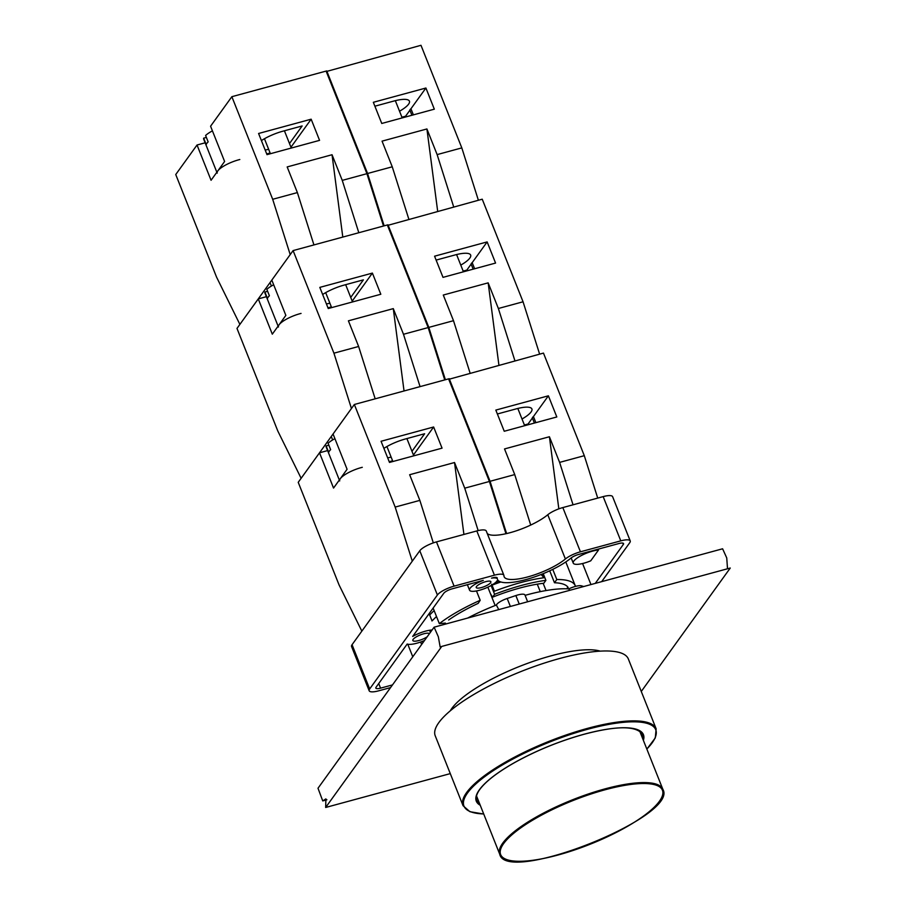 <?xml version="1.0" encoding="UTF-8"?>
<svg xmlns="http://www.w3.org/2000/svg" width="906" height="906" viewBox="0 0 906 906"><rect width="100%" height="100%" fill="white"/><g stroke="black" fill="none" stroke-linecap="round" stroke-linejoin="round"><path stroke-width="1.36" d="M429.614 615.095A73.454 19.796 -21.7 0 1 434.167 610.644M436.499 616.51L431.958 620.972M430.395 632.32L429.58 630.259M495.152 605.514L487.858 587.179M537.281 584.166L540.259 591.652M543.158 583.328L546.035 590.553M646.861 749.115L655.287 737.926L656.148 728.843L628.334 658.945A103.918 27.995 158.3 0 0 529.455 668.266A103.918 27.995 158.3 0 0 438.821 722.626A103.918 27.995 158.3 0 0 435.231 735.797L463.045 805.683L469.908 811.697L483.725 814.03M600.225 651.142A85.096 22.933 158.3 0 0 519.478 666.442A85.096 22.933 158.3 0 0 450.293 710.802M434.11 627.178L438.334 636.771L440.18 647.077L441.766 646.42L325.662 807.473L325.9 798.888L322.74 800.915L318.006 788.243L434.11 627.178L722.603 548.787L726.748 557.937L727.507 568.775M641.278 691.459L730.259 568.028L441.766 646.42M450.282 773.611L325.662 807.473M491.109 585.514L494.608 594.302L492.524 597.19A74.167 19.989 -21.7 0 1 543.815 583.249L545.899 580.361L543.226 573.657M552.762 569.364L556.805 579.534L554.483 582.751L549.727 570.814M492.524 597.19L490.406 593.566M448.651 619.998A74.167 19.989 -21.7 0 1 478.175 603.373L480.191 600.293L476.477 590.95M433.136 608.062L439.331 623.622L445.367 623.068M480.191 600.293A81.336 21.914 158.3 0 0 439.331 623.622M575.48 586.397A81.336 21.914 158.3 0 0 575.276 585.774A81.336 21.914 158.3 0 0 556.805 579.534M601.675 581.652L629.727 542.739A14.337 3.862 158.3 0 0 630.225 540.927A14.337 3.862 158.3 0 0 620.78 540.859L580.44 551.811A14.337 3.862 158.3 0 0 565.389 558.991A35.832 9.66 -21.7 0 1 529.534 576.42A35.832 9.66 -21.7 0 1 504.144 576.748A35.832 9.66 -21.7 0 1 503.951 575.684A14.337 3.862 158.3 0 0 503.872 575.253A14.337 3.862 158.3 0 0 494.427 575.185L454.087 586.148A14.337 3.862 158.3 0 0 437.394 595.004L369.671 688.956A14.337 3.862 158.3 0 0 369.172 690.768A14.337 3.862 158.3 0 0 378.617 690.836L390.554 687.597M554.483 582.751A74.167 19.989 -21.7 0 1 568.164 587.53M432.071 629.998A16.127 4.349 158.3 0 0 412.683 636.442L443.804 593.26A7.169 1.937 -21.7 0 1 452.151 588.832L483.306 580.372A15.051 4.054 158.3 0 0 469.557 590.18A15.051 4.054 158.3 0 0 484.031 588.775A15.051 4.054 158.3 0 0 497.598 579.659A43.001 11.585 158.3 0 0 528.436 578.866A43.001 11.585 158.3 0 0 570.973 558.085A7.169 1.937 -21.7 0 1 578.504 554.495L618.843 543.543A7.169 1.937 -21.7 0 1 623.566 543.577A7.169 1.937 -21.7 0 1 623.317 544.483L595.265 583.385M392.491 684.913L380.554 688.152A7.169 1.937 -21.7 0 1 375.831 688.118A7.169 1.937 -21.7 0 1 376.081 687.212L407.202 644.03A16.127 4.349 158.3 0 0 424.506 640.497M497.247 578.119A43.001 11.585 158.3 0 0 497.292 578.685A15.051 4.054 158.3 0 0 491.516 578.141L492.49 577.869A7.169 1.937 -21.7 0 1 497.213 577.903A7.169 1.937 -21.7 0 1 497.247 578.119L497.1 577.722M490.599 582.705A7.882 2.129 -21.7 0 1 482.853 587.133A7.882 2.129 -21.7 0 1 476.216 587.53A7.882 2.129 -21.7 0 1 482.762 582.649A7.882 2.129 -21.7 0 1 490.871 581.709A7.882 2.129 -21.7 0 1 490.599 582.705M427.179 636.782A8.958 2.412 -21.7 0 1 418.447 640.621A8.958 2.412 -21.7 0 1 412.842 640.497A8.958 2.412 -21.7 0 1 419.965 635.072A8.958 2.412 -21.7 0 1 429.399 633.713M545.899 580.361A81.336 21.914 158.3 0 0 494.608 594.302M421.63 644.483L420.644 642.026M422.909 642.705L422.389 641.369M496.839 577.552L497.292 578.685M598.526 549.999L590.735 560.825A16.127 4.349 -21.7 0 1 573.238 563.113A16.127 4.349 -21.7 0 1 581.505 555.446A16.127 4.349 -21.7 0 1 598.526 549.999L598.187 549.149M491.969 585.016L494.427 591.199A81.336 21.914 -21.7 0 1 544.064 577.711L541.086 574.517M491.652 584.223L494.427 591.199M492.151 585.129A77.757 20.951 -21.7 0 1 500.859 581.98M499.41 581.38A81.336 21.914 158.3 0 0 494.982 582.977M542.569 573.928L544.064 577.711M582.581 563.521L590.95 584.563M630.225 540.927L612.615 496.681A14.337 3.862 158.3 0 0 603.17 496.613L562.83 507.575A14.337 3.862 158.3 0 0 547.779 514.744A35.832 9.66 -21.7 0 1 514.064 531.539A35.832 9.66 -21.7 0 1 487.281 533.555M503.872 575.253L486.262 531.007A14.337 3.862 158.3 0 0 476.816 530.939L436.477 541.901A14.337 3.862 158.3 0 0 419.784 550.757L352.06 644.71A14.337 3.862 158.3 0 0 351.562 646.522L369.172 690.768M569.829 590.304L568.764 588.9A10.747 2.899 -21.7 0 1 581.482 585.842L583.736 586.522M498.753 609.613L496.375 605.027A10.747 2.899 -21.7 0 1 507.19 598.481L515.865 595.559A10.747 2.899 -21.7 0 1 524.959 594.993L527.632 601.765M467.643 618.062A85.277 22.978 -21.7 0 1 496.375 605.027M525.095 595.344A85.277 22.978 -21.7 0 1 568.764 588.9M437.677 211.302L426.919 128.958L437.134 154.598L453.702 206.942M408.821 219.139L392.253 166.795L382.049 141.143L426.919 128.958M437.134 154.598L461.811 147.893L420.984 45.3L326.285 71.54M384.144 225.843L367.576 173.499L326.738 70.906M367.576 173.499L392.253 166.795M381.754 123.465L373.34 102.299L425.911 88.018L434.325 109.173L381.754 123.465M478.379 200.237L461.811 147.893M411.913 115.266L409.908 110.215A5.379 1.45 -21.7 0 1 410.95 108.765L413.374 114.869M425.911 88.018L410.95 108.765M409.908 110.215L405.594 116.206L401.913 117.202M399.535 111.212A23.647 6.376 158.3 0 0 409.421 101.166A23.647 6.376 158.3 0 0 393.827 101.053L374.891 106.195M405.865 116.908L405.594 116.206M375.175 398.821L358.617 346.477L333.929 353.181L351.437 408.504L301.132 478.3L277.814 431.03L236.987 328.425L258.267 298.901L266.387 296.692M358.617 346.477L348.402 320.826L393.283 308.629L404.042 390.973M393.283 308.629L403.487 334.28L420.056 386.624M372.389 273.091L380.814 294.257L328.244 308.538L319.818 287.383L372.389 273.091L352.196 301.109M327.961 307.836L331.37 306.908M350.724 297.428L363.397 279.852L344.155 285.084A23.647 6.376 158.3 0 0 322.649 294.484M326.409 303.94A23.647 6.376 158.3 0 0 329.886 303.193M403.487 334.28L428.176 327.576L387.349 224.971L293.102 250.588L271.811 280.113L285.854 315.379L272.31 334.167L258.267 298.901M293.102 250.588L333.929 353.181M428.176 327.576L444.744 379.92M273.669 284.767A17.916 4.824 158.3 0 0 266.84 289.354L269.399 295.775A17.916 4.824 158.3 0 0 268.108 297.202A17.916 4.824 158.3 0 0 267.463 298.459L264.914 292.038L267.621 291.302M264.914 292.038A17.916 4.824 158.3 0 0 264.937 293.057L278.097 326.137M301.052 313.419A17.916 4.824 158.3 0 0 279.082 324.778A17.916 4.824 158.3 0 0 278.459 327.043M558.832 508.855L549.41 436.749L559.614 462.388L573.034 504.801M530.712 525.05L514.733 474.585L504.529 448.934L549.41 436.749M559.614 462.388L584.302 455.684L543.464 353.091L448.764 379.331M506.601 533.577L490.055 481.29L449.229 378.697M490.055 481.29L514.733 474.585M504.246 431.256L495.82 410.09L548.39 395.809L556.816 416.964L504.246 431.256M597.722 498.096L584.302 455.684M534.404 423.057L532.388 418.006A5.379 1.45 -21.7 0 1 533.43 416.556L535.865 422.66M548.39 395.809L533.43 416.556M532.388 418.006L528.073 423.997L524.393 424.993M522.015 419.002A23.647 6.376 158.3 0 0 531.901 408.957A23.647 6.376 158.3 0 0 516.318 408.844L497.371 413.985M528.357 424.699L528.073 423.997M313.94 244.926L297.372 192.582L272.683 199.286L290.203 254.609L239.886 324.405L216.568 277.134L175.741 174.53L197.032 145.005L205.141 142.808M297.372 192.582L287.168 166.931L332.038 154.733L342.796 237.078M332.038 154.733L342.253 180.385L358.81 232.729M311.154 119.196L319.569 140.362L266.998 154.643L258.584 133.488L311.154 119.196L290.951 147.214M266.715 153.941L270.124 153.012M289.49 143.533L302.151 125.957L282.921 131.189A23.647 6.376 158.3 0 0 261.404 140.589M265.164 150.045A23.647 6.376 158.3 0 0 268.64 149.297M342.253 180.385L366.93 173.68L326.103 71.087L231.857 96.693L210.577 126.217L224.609 161.483L211.064 180.271L197.032 145.005M231.857 96.693L272.683 199.286M366.93 173.68L383.498 226.024M212.423 130.872A17.916 4.824 158.3 0 0 205.605 135.47L208.154 141.88A17.916 4.824 158.3 0 0 206.862 143.307A17.916 4.824 158.3 0 0 206.217 144.564L203.669 138.154L206.375 137.418M203.669 138.154A17.916 4.824 158.3 0 0 203.691 139.162L216.851 172.242M239.807 159.524A17.916 4.824 158.3 0 0 217.836 170.883A17.916 4.824 158.3 0 0 217.214 173.148M498.923 365.197L488.164 282.853L498.368 308.493L514.936 360.837M470.067 373.034L453.498 320.69L443.283 295.039L488.164 282.853M498.368 308.493L523.056 301.789L482.23 199.195L387.53 225.435M445.378 379.739L428.81 327.394L387.983 224.801M428.81 327.394L453.498 320.69M443 277.361L434.574 256.194L487.145 241.913L495.571 263.068L443 277.361M539.625 354.133L523.056 301.789M473.159 269.161L471.143 264.11A5.379 1.45 -21.7 0 1 472.185 262.661L474.619 268.765M487.145 241.913L472.185 262.661M471.143 264.11L466.828 270.101L463.159 271.098M460.769 265.107A23.647 6.376 158.3 0 0 470.656 255.062A23.647 6.376 158.3 0 0 455.072 254.948L436.126 260.09M467.111 270.803L466.828 270.101M361.845 631.131L339.059 584.925L298.221 482.32L319.512 452.796L327.621 450.588M433.317 542.887L419.852 500.372L409.648 474.721L454.529 462.524L463.917 534.449M454.529 462.524L464.733 488.175L478.164 530.599M419.852 500.372L395.175 507.077L412.287 561.154M433.634 426.986L442.06 448.153L389.489 462.434L381.064 441.279L433.634 426.986L413.442 455.005M389.206 461.732L392.604 460.803M411.97 451.313L424.631 433.748L405.401 438.98A23.647 6.376 158.3 0 0 383.895 448.379M387.655 457.836A23.647 6.376 158.3 0 0 391.132 457.088M464.733 488.175L489.41 481.471L448.583 378.867L354.348 404.484L333.057 434.008L347.089 469.274L333.544 488.062L319.512 452.796M354.348 404.484L395.175 507.077M489.41 481.471L505.956 533.725M334.914 438.663A17.916 4.824 158.3 0 0 328.085 443.249L330.633 449.67A17.916 4.824 158.3 0 0 329.342 451.097A17.916 4.824 158.3 0 0 328.708 452.354L326.149 445.933L328.867 445.197M326.149 445.933A17.916 4.824 158.3 0 0 326.171 446.952L339.342 480.033M362.287 467.315A17.916 4.824 158.3 0 0 340.316 478.674A17.916 4.824 158.3 0 0 339.705 480.939M656.148 728.843A103.918 27.995 158.3 0 0 568.628 734.132A103.918 27.995 158.3 0 0 466.635 792.524A103.918 27.995 158.3 0 0 463.045 805.683M646.827 749.024A103.193 27.803 158.3 0 0 594.721 727.439A103.193 27.803 158.3 0 0 467.53 792.988A103.193 27.803 158.3 0 0 483.691 813.95M643.373 740.338A89.943 24.235 158.3 0 0 576.771 736.329A89.943 24.235 158.3 0 0 479.399 789.772A89.943 24.235 158.3 0 0 480.237 805.253M642.75 738.798A89.218 24.043 158.3 0 0 642.501 734.279C636.159 725.547 616.363 725.638 583.102 734.528C558.889 741.357 536.103 750.689 514.733 762.524C497.462 772.331 485.797 781.334 479.727 789.545C476.567 794.075 475.559 797.642 476.703 800.258A89.218 24.043 158.3 0 0 479.614 803.713M502.751 843.112A87.791 23.658 158.3 0 0 499.727 854.222C506.205 885.332 679.5 816.374 662.852 789.307A87.791 23.658 158.3 0 0 588.923 793.781A87.791 23.658 158.3 0 0 502.751 843.112M503.645 843.577A87.067 23.465 158.3 0 0 600.134 840.066A87.067 23.465 158.3 0 0 640.848 783.577A87.067 23.465 158.3 0 0 503.645 843.577M412.774 656.782L407.768 644.2M380.554 688.152L378.719 683.543M623.317 544.483L622.762 543.09M620.78 540.859L603.17 496.613M580.44 551.811L562.83 507.575M565.389 558.991L547.779 514.744M494.427 575.185L476.816 530.939M454.087 586.148L436.477 541.901M437.394 595.004L419.784 550.757M369.671 688.956L352.06 644.71M581.482 585.842L581.946 587.009M515.865 595.559L519.24 604.053M507.19 598.481L510.372 606.454M567.281 587.892L567.654 588.832M476.522 795.921L499.727 854.222M639.659 731.006L662.852 789.307M322.74 800.915L326.896 799.783M565.786 561.935L575.276 585.774M422.321 641.403L422.864 642.773M432.026 620.882L429.693 615.004M469.557 590.18L467.371 584.698M571.176 557.926L573.238 563.113M395.333 100.657L402.196 117.905M331.268 436.488L332.638 439.942M325.684 292.638L331.641 307.61M345.662 284.677L352.525 301.936M517.813 408.447L524.676 425.695M270.022 282.593L271.404 286.047M264.45 138.743L270.407 153.726M284.416 130.781L291.29 148.052M456.579 254.552L463.442 271.8M386.93 446.533L392.887 461.505M406.896 438.572L413.77 455.831"/></g></svg>
